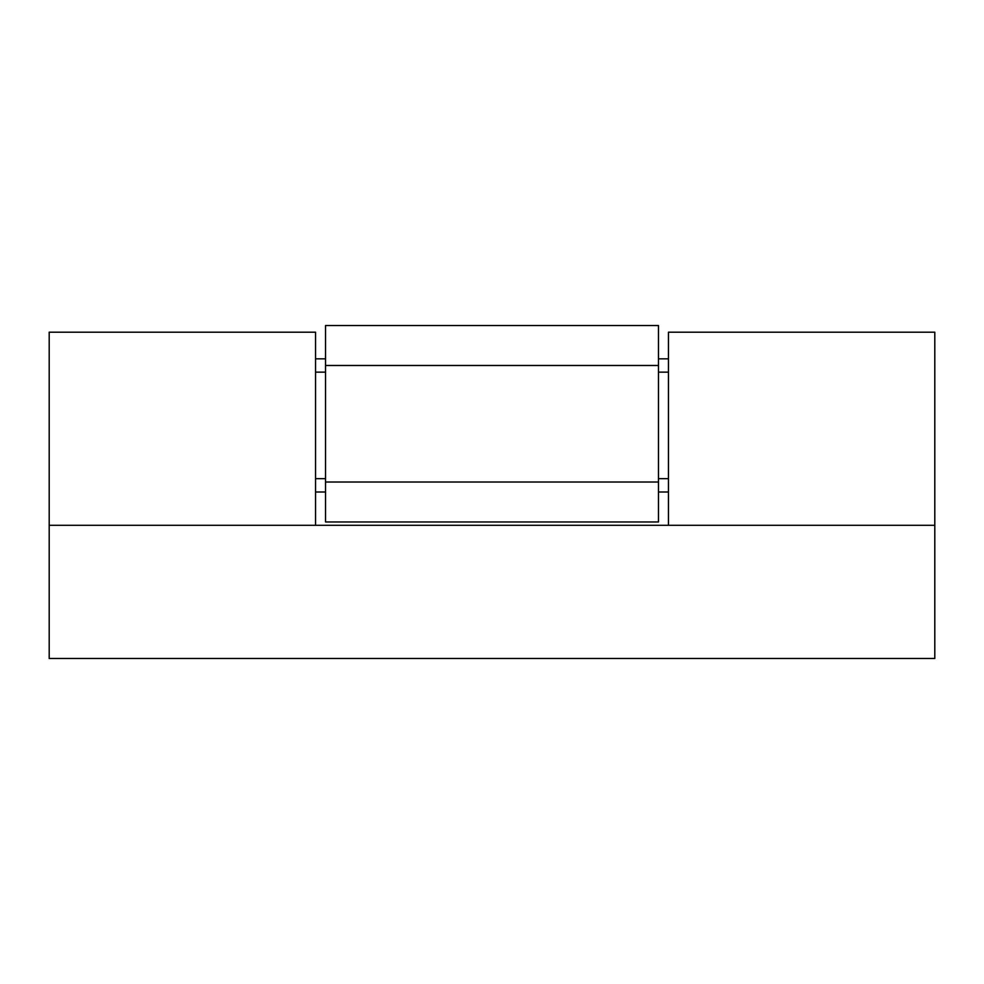 <?xml version="1.0" encoding="UTF-8"?>
<svg xmlns="http://www.w3.org/2000/svg" width="984" height="984" viewBox="0 0 984 984"><rect width="100%" height="100%" fill="white"/><g stroke="black" fill="none" stroke-linecap="round" stroke-linejoin="round"><path stroke-width="1.48" d="M49.2 525.296L315.544 525.296L315.544 332.198L49.2 332.198L49.2 525.296L49.2 332.198L315.544 332.198L315.544 525.296L49.2 525.296L49.2 658.468L934.8 658.468L49.2 658.468L49.2 525.296L934.8 525.296L668.456 525.296L934.8 525.296L934.8 332.198L934.8 658.468L934.8 525.296L49.2 525.296M315.544 358.828L325.532 358.828L315.544 358.828M658.468 358.828L668.456 358.828L658.468 358.828M668.456 492L658.468 492L668.456 492M325.532 492L315.544 492L325.532 492M668.456 332.198L934.8 332.198L668.456 332.198L668.456 525.296L668.456 332.198M668.456 372.149L658.468 372.149L668.456 372.149M325.532 372.149L315.544 372.149L325.532 372.149M315.544 478.679L325.532 478.679L315.544 478.679M658.468 478.679L668.456 478.679L658.468 478.679M658.468 521.963L325.532 521.963L658.468 521.963L658.468 482.012L325.532 482.012L325.532 521.963L325.532 482.012L658.468 482.012L658.468 365.482L325.532 365.482L325.532 482.012L325.532 365.482L658.468 365.482L658.468 325.532L325.532 325.532L325.532 365.482L325.532 325.532L658.468 325.532L658.468 521.963"/></g></svg>
